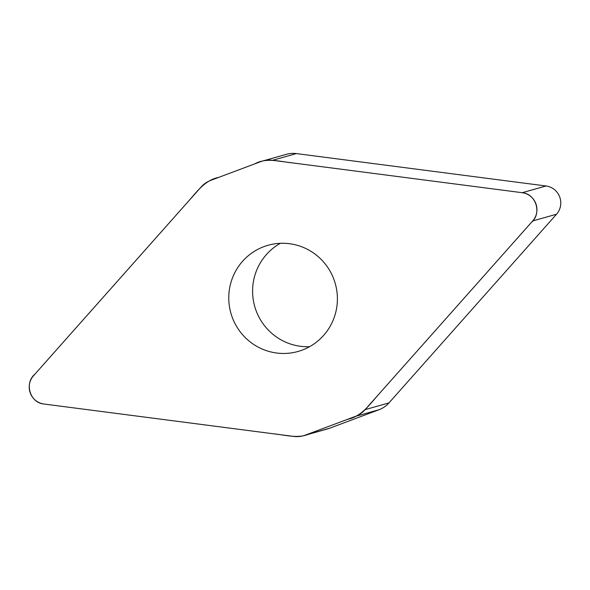 <?xml version="1.0" encoding="UTF-8"?>
<svg xmlns="http://www.w3.org/2000/svg" width="590" height="590" viewBox="0 0 590 590"><rect width="100%" height="100%" fill="white"/><g stroke="black" fill="none" stroke-linecap="round" stroke-linejoin="round"><path stroke-width="0.89" d="M262.572 161.041L286.408 154.315A25.68 25.252 74.2 0 1 296.364 153.584L546.038 185.975A16.985 16.704 74.2 0 1 556.525 214.222L388.98 402.904A25.68 25.252 74.2 0 1 379.068 409.711L329.397 428.318A25.68 25.252 74.2 0 1 327.428 428.959L303.592 435.686A25.68 25.252 -105.8 0 0 305.561 435.044L355.232 416.437A25.68 25.252 -105.8 0 0 365.144 409.622L532.696 220.948A16.985 16.704 -105.8 0 0 522.202 192.701L272.536 160.31A25.68 25.252 -105.8 0 0 262.572 161.041A25.68 25.252 -105.8 0 0 260.603 161.682L210.932 180.289A25.68 25.252 -105.8 0 0 201.02 187.096L33.475 375.778A16.985 16.704 -105.8 0 0 43.962 404.025L293.636 436.416A25.68 25.252 -105.8 0 0 303.592 435.686M289.506 243.707A55.172 54.251 74.2 0 1 337.222 294.417A55.172 54.251 74.2 0 1 298.068 351.463A55.172 54.251 74.2 0 1 230.874 313.091A55.172 54.251 74.2 0 1 268.103 245.263A55.172 54.251 74.2 0 1 289.506 243.707M280.412 243.301A55.172 54.251 -105.8 0 0 253.634 301.874A55.172 54.251 -105.8 0 0 300.494 346.293A55.172 54.251 -105.8 0 0 309.588 346.699M43.962 404.025C29.994 402.911 24.094 383.08 34.847 374.237L188.962 200.681C197.34 191.049 205.416 179.972 218.706 177.376L254.755 163.873C266.592 157.25 279.97 161.69 292.552 162.906L522.202 192.701C536.17 193.815 542.077 213.646 531.325 222.489L377.209 396.038C368.824 405.677 360.756 416.754 347.466 419.35L311.409 432.853C299.572 439.476 286.194 435.037 273.613 433.82L43.962 404.025M296.364 153.584L272.536 160.31M522.202 192.701L546.038 185.975M532.696 220.948L556.525 214.222M365.144 409.622L388.98 402.904M379.068 409.711L355.232 416.437M305.561 435.044L329.397 428.318"/></g></svg>
